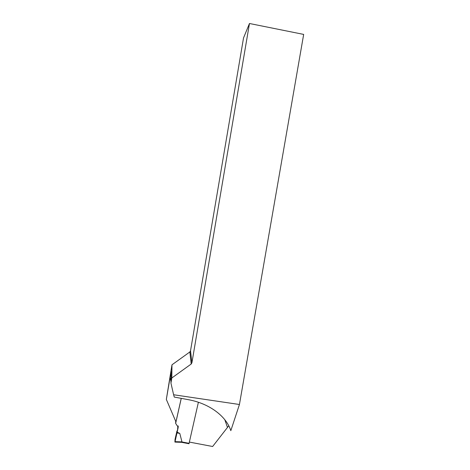 <?xml version="1.0" encoding="UTF-8"?>
<svg xmlns="http://www.w3.org/2000/svg" width="470" height="470" viewBox="0 0 470 470"><rect width="100%" height="100%" fill="white"/><g stroke="black" fill="none" stroke-linecap="round" stroke-linejoin="round"><path stroke-width="0.7" d="M166.333 399.418L171.973 364.814L189.868 351.954L191.196 364.021L171.814 377.992L170.951 383.115L171.121 371.406L166.333 399.418L175.956 421.866L181.226 398.36M190.526 350.796L243.53 37.929L249.47 23.5L191.913 362.77L190.526 350.796L189.868 351.954M170.951 383.115L173.612 394.753L239.436 404.5L303.667 34.41L249.47 23.5M191.196 364.021L191.913 362.77M239.436 404.5L230.829 430.667C226.311 416.285 209.409 403.442 188.194 399.647L174.282 397.074L173.612 394.753M171.973 364.814L171.814 377.992M189.422 442.088L212.634 446.5L228.761 425.785M188.987 443.709L198.393 402.267M181.261 398.366L175.651 423.394L178.224 427.283L175.052 441.647L181.966 441.888L179.787 433.416L177.131 432.165M181.614 442.27L181.966 441.888M175.052 441.647L175.04 439.38L176.955 430.99L175.04 439.391L174.905 442.006L178.212 426.619C178.306 425.28 178.101 425.826 177.589 428.264L177.913 426.813M175.721 421.326L175.651 423.394M179.787 433.416L176.984 432.911M170.028 377.445L170.974 381.593M227.41 427.259L224.807 419.71M189.14 443.322L181.943 441.959M181.59 442.323L189.016 443.733M174.928 442.088L181.614 442.317"/></g></svg>
